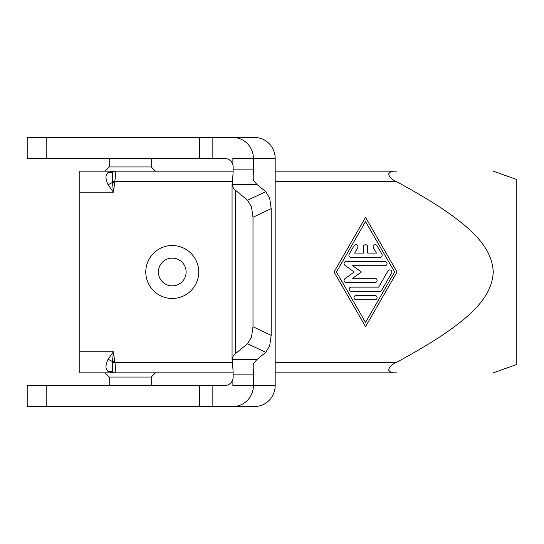 <?xml version="1.0" encoding="UTF-8"?>
<svg xmlns="http://www.w3.org/2000/svg" width="544" height="544" viewBox="0 0 544 544"><rect width="100%" height="100%" fill="white"/><g stroke="black" fill="none" stroke-linecap="round" stroke-linejoin="round"><path stroke-width="0.82" d="M233.145 169.857L233.145 166.954A8.405 8.119 -90 0 0 232.886 164.852L232.88 164.852A8.405 8.119 -90 0 0 225.019 158.549L27.2 158.549L27.2 137.544L233.138 137.544A21.012 20.291 90 0 1 247.486 143.698A21.012 20.291 90 0 1 253.429 158.549L253.436 169.857L233.145 169.857A16.81 4.352 -90 0 1 232.92 175.168L232.084 184.409L256.863 184.409L253.633 180.54L253.069 177.711M109.228 158.549L109.228 166.954L105.026 171.156L114.696 171.156A4.202 4.155 -90 0 0 112.486 171.802L112.356 180.88L114.94 181.662L232.193 181.662M155.448 171.156L151.246 166.954L151.246 158.549M115.335 171.544L114.94 171.156L115.593 174.236L114.696 182.682L112.486 182.342L113.431 192.168L79.812 192.168L79.812 372.844L233.131 372.844M275.182 171.156L396.542 171.156C392.374 170.802 389.694 171.829 388.498 174.236C389.694 177.303 392.374 179.778 396.542 181.662C470.24 221.551 491.912 245.956 493.272 272C491.912 298.044 470.24 322.449 396.542 362.338C392.374 364.222 389.694 366.697 388.498 369.764C389.694 372.171 392.374 373.198 396.542 372.844L275.182 372.844M109.228 385.451L109.228 377.046L105.026 372.844L114.94 372.844L115.593 369.764L114.94 362.338L112.356 363.12L112.356 371.858L113.431 372.844L108.059 371.457A8.405 7.208 129.7 0 1 112.486 372.198L112.356 371.858L112.486 372.198A4.202 4.155 -90 0 0 114.696 372.844M109.228 377.046L151.246 377.046L151.246 385.451M155.448 372.844L151.246 377.046M186.116 272A13.865 13.865 0 0 1 172.251 285.865A13.865 13.865 0 0 1 158.386 272A13.865 13.865 0 0 1 172.251 258.135A13.865 13.865 0 0 1 186.116 272M198.723 272A26.472 26.472 0 0 1 172.251 298.472A26.472 26.472 0 0 1 145.785 272A26.472 26.472 0 0 1 172.251 245.528A26.472 26.472 0 0 1 198.723 272M493.272 171.156L516.8 179.561L516.8 364.439L493.272 372.844M253.436 374.143L253.436 385.451A21.012 20.291 90 0 1 247.486 400.302A21.012 20.291 90 0 1 233.138 406.456L254.884 406.456A21.012 20.291 -90 0 0 269.239 400.302A21.012 20.291 -90 0 0 275.182 385.451L232.88 385.451L232.886 379.148A8.405 8.119 -90 0 0 233.145 377.046L233.145 374.143L253.436 374.143A16.81 4.352 90 0 0 253.212 368.832L253.082 365.738L253.633 363.46L256.863 359.591L232.084 359.591L232.064 360.223L232.064 183.777L232.635 186.728L234.253 189.237L247.561 200.253L251.505 206.91L252.994 217.233L271.191 208.651L269.702 198.336L265.758 191.672L247.561 200.253M232.88 164.852L232.88 158.549L275.182 158.549A21.012 20.291 -90 0 0 269.239 143.698A21.012 20.291 -90 0 0 254.884 137.544L233.138 137.544M212.847 385.451L27.2 385.451L27.2 406.456L212.847 406.456L212.847 385.451L225.019 385.451A8.405 8.119 -90 0 0 232.88 379.148M271.191 335.349L252.994 326.767L251.505 337.09L247.561 343.747L265.758 352.328L269.702 345.664L271.191 335.349L271.191 208.651M253.069 366.289L253.082 365.738M247.561 343.747L235.015 354.008L233.063 356.402L232.084 359.591L232.92 368.832A16.81 4.352 -90 0 1 233.145 374.143M380.079 257.292L350.996 257.292A2.101 2.101 0 0 1 349.173 254.143L354.022 245.738A2.101 2.101 0 0 1 356.891 244.97A2.101 2.101 0 0 1 357.66 247.84L354.634 253.089L363.433 253.089L363.433 246.792A2.101 2.101 0 0 1 365.534 244.691A2.101 2.101 0 0 1 367.635 246.792L367.635 253.089L376.441 253.089L373.408 247.84A2.101 2.101 0 0 1 374.177 244.97A2.101 2.101 0 0 1 377.046 245.738L381.895 254.143A2.101 2.101 0 0 1 380.079 257.292M356.089 299.73A2.101 2.101 0 0 1 353.988 297.629A2.101 2.101 0 0 1 356.089 295.528L374.986 295.528A2.101 2.101 0 0 1 377.087 297.629A2.101 2.101 0 0 1 374.986 299.73L356.089 299.73M365.534 322.422L394.624 272L365.534 221.578L336.45 272L365.534 322.422M397.052 272L365.534 326.624L334.023 272L365.534 217.376L397.052 272M379.834 291.326L351.24 291.326A2.101 2.101 0 0 1 349.139 289.224A2.101 2.101 0 0 1 351.24 287.123L378.617 287.123L387.954 270.953A2.101 2.101 0 0 1 390.823 270.178A2.101 2.101 0 0 1 391.592 273.047L381.657 290.278A2.101 2.101 0 0 1 379.834 291.326M352.628 265.696L361.332 272L352.628 278.304L374.986 278.304A2.101 2.101 0 0 1 377.087 280.405A2.101 2.101 0 0 1 374.986 282.506L346.147 282.506A2.101 2.101 0 0 1 344.916 278.705L354.171 272L344.916 265.295A2.101 2.101 0 0 1 346.147 261.494L384.928 261.494A2.101 2.101 0 0 1 387.022 263.595A2.101 2.101 0 0 1 384.928 265.696L352.628 265.696M252.994 326.767L252.994 217.233M256.863 184.409L265.758 191.672M232.886 379.148L232.886 385.451M253.082 178.262L253.212 175.168A16.81 4.352 90 0 0 253.436 169.857M265.758 352.328L256.863 359.591M232.886 158.549L232.886 164.852M275.182 158.549L275.182 385.451M244.603 137.544L212.847 137.544L212.847 158.549M212.847 406.456L233.138 406.456M109.228 166.954L151.246 166.954M233.131 171.156L79.812 171.156L79.812 192.168M112.486 171.802L112.356 172.142L112.486 171.802A8.405 7.208 50.3 0 1 108.059 172.543L113.431 171.156L112.486 171.802M112.356 363.12L112.486 361.658A8.405 2.754 24.7 0 0 108.059 359.339L113.431 351.832L112.486 361.658L114.696 361.318L114.94 362.338L232.193 362.338M112.356 371.858A4.202 4.019 90 0 0 114.94 372.844M114.94 171.156A4.202 4.019 90 0 0 112.356 172.142M108.072 172.543C105.305 174.876 105.305 178.915 108.059 184.661A8.405 2.754 155.3 0 0 112.486 182.342L112.356 180.88M108.059 184.661L113.431 192.168L114.696 182.682M108.072 359.319C105.305 365.085 105.305 369.131 108.059 371.457M46.798 137.544L46.798 158.549M275.182 181.662L396.542 181.662M114.696 361.318L113.431 351.832L79.812 351.832M396.542 362.338L275.182 362.338M235.436 353.648L235.436 190.352M253.212 368.832L253.212 364.63M253.212 179.37L253.212 175.168M46.798 406.456L46.798 385.451M199.383 406.456L199.383 385.451M199.383 137.544L199.383 158.549"/></g></svg>

